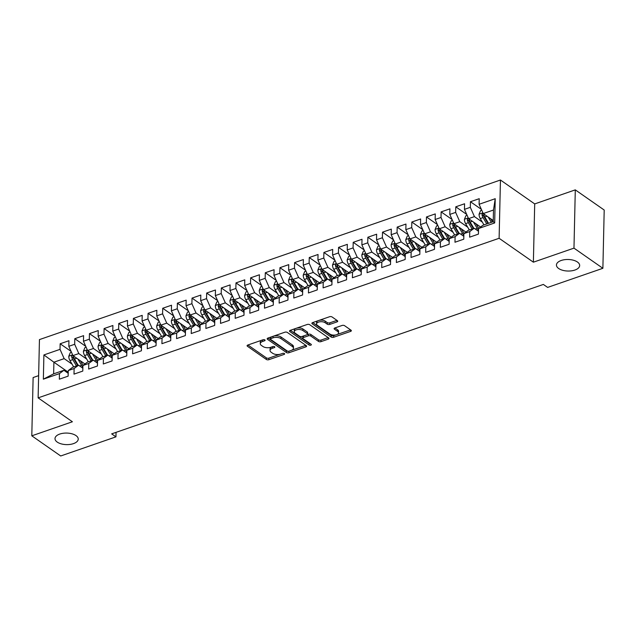 <?xml version="1.0" encoding="UTF-8"?>
<svg xmlns="http://www.w3.org/2000/svg" width="636" height="636" viewBox="0 0 636 636"><rect width="100%" height="100%" fill="white"/><g stroke="black" fill="none" stroke-linecap="round" stroke-linejoin="round"><path stroke-width="0.95" d="M264.846 339.91A1.248 0.62 -178.7 0 0 263.105 339.743L247.825 345.038A1.781 0.882 -178.7 0 0 247.094 345.73A1.781 0.882 -178.7 0 0 247.436 346.27L266.357 359.459A1.781 0.882 -178.7 0 0 268.845 359.698L284.125 354.411A1.248 0.62 -178.7 0 0 284.634 353.926A1.248 0.62 -178.7 0 0 284.395 353.544A1.248 0.62 -178.7 0 0 282.654 353.385L280.675 354.069A5.7 2.83 -178.7 0 1 272.709 353.314L271.135 352.217A5.7 2.83 -178.7 0 1 270.038 350.492A5.7 2.83 -178.7 0 1 272.375 348.274L274.355 347.59A1.248 0.62 -178.7 0 0 274.863 347.105A1.248 0.62 -178.7 0 0 274.625 346.731A1.248 0.62 -178.7 0 0 272.884 346.564L270.904 347.248A5.7 2.83 -178.7 0 1 262.938 346.493L261.364 345.396A5.7 2.83 -178.7 0 1 260.267 343.671A5.7 2.83 -178.7 0 1 262.604 341.46L264.576 340.777A1.248 0.62 -178.7 0 0 265.093 340.292A1.248 0.62 -178.7 0 0 264.846 339.91M558.678 268.511A11.615 5.772 -178.7 0 0 571.597 270.825A11.615 5.772 -178.7 0 0 579.666 265.53A11.615 5.772 -178.7 0 0 577.432 262.016A11.615 5.772 -178.7 0 0 564.514 259.703A11.615 5.772 -178.7 0 0 556.444 264.997A11.615 5.772 -178.7 0 0 558.678 268.511M57.24 442.092A11.615 5.772 -178.7 0 0 70.167 444.405A11.615 5.772 -178.7 0 0 78.236 439.11A11.615 5.772 -178.7 0 0 76.002 435.596A11.615 5.772 -178.7 0 0 63.083 433.283A11.615 5.772 -178.7 0 0 55.006 438.586A11.615 5.772 -178.7 0 0 57.24 442.092M337 321.895A1.781 0.882 -178.7 0 0 337.732 321.204A1.781 0.882 -178.7 0 0 337.39 320.671L332.079 316.966A1.781 0.882 -178.7 0 0 329.591 316.728L312.618 322.603A1.781 0.882 -178.7 0 0 311.894 323.303A1.781 0.882 -178.7 0 0 312.236 323.835L331.149 337.032A1.781 0.882 -178.7 0 0 333.638 337.271L350.611 331.396A1.781 0.882 -178.7 0 0 351.342 330.696A1.781 0.882 -178.7 0 0 351 330.163L344.585 325.688A1.781 0.882 -178.7 0 0 342.096 325.457L334.838 327.969A1.781 0.882 -178.7 0 0 334.107 328.661A1.781 0.882 -178.7 0 0 334.449 329.202L337.629 331.42A4.762 2.369 -178.7 0 1 338.543 332.859A4.762 2.369 -178.7 0 1 335.236 335.029A4.762 2.369 -178.7 0 1 329.933 334.083L317.475 325.394A4.762 2.369 -178.7 0 1 316.561 323.955A4.762 2.369 -178.7 0 1 319.876 321.784A4.762 2.369 -178.7 0 1 325.171 322.73L327.246 324.177A1.781 0.882 -178.7 0 0 329.742 324.416L337 321.895L337.032 320.425M573.974 248.135L575.294 189.87L534.701 203.918L533.381 262.183L573.974 248.135L602.88 268.297L547.636 287.416L543.351 284.435L111.666 433.871L115.951 436.853L116.054 432.353M533.381 262.183L499.117 238.285L38.128 397.866L39.448 339.6L500.445 180.02L499.117 238.285M38.637 375.645L33.12 377.553L31.8 435.819L72.393 421.763L38.128 397.866M31.8 435.819L60.706 455.98L115.951 436.853M287.353 332.453A1.781 0.882 -178.7 0 0 284.864 332.215L267.891 338.09A1.781 0.882 -178.7 0 0 267.16 338.781A1.781 0.882 -178.7 0 0 267.502 339.322L286.415 352.519A1.781 0.882 -178.7 0 0 288.911 352.749L305.876 346.874A1.781 0.882 -178.7 0 0 306.608 346.183A1.781 0.882 -178.7 0 0 306.266 345.642L287.353 332.453M290.255 330.346L307.228 324.471A1.781 0.882 -178.7 0 1 309.716 324.71L328.629 337.907A1.781 0.882 -178.7 0 1 328.979 338.439A1.781 0.882 -178.7 0 1 328.248 339.131L320.981 341.651A1.781 0.882 -178.7 0 1 318.493 341.413L310.821 336.062A1.781 0.882 -178.7 0 0 308.333 335.824L303.515 337.493A1.781 0.882 -178.7 0 0 302.784 338.185A1.781 0.882 -178.7 0 0 303.126 338.726L311.115 344.299A1.248 0.62 -178.7 0 1 311.354 344.672A1.248 0.62 -178.7 0 1 310.487 345.245A1.248 0.62 -178.7 0 1 309.096 344.998L289.865 331.579A1.781 0.882 -178.7 0 1 289.523 331.038A1.781 0.882 -178.7 0 1 290.255 330.346M68.227 372.179L53.901 362.194L53.639 373.849L43.351 379.183L59.466 373.602L59.339 379.199L68.132 376.154L68.259 370.565L74.126 368.53L73.999 374.127L82.783 371.082L82.911 365.493L88.778 363.458L88.65 369.055L97.443 366.01L97.57 360.421L103.43 358.386L103.302 363.975L112.095 360.938L112.222 355.341L118.081 353.314L117.954 358.903L126.747 355.866L126.874 350.269L132.733 348.242L132.606 353.831L141.399 350.794L141.526 345.197L147.385 343.17L147.258 348.759L156.051 345.722L156.178 340.125L162.045 338.098L161.918 343.686L170.71 340.642L170.838 335.053L176.697 333.026L176.57 338.614L185.362 335.57L185.489 329.981L191.349 327.953L191.221 333.542L200.014 330.497L200.141 324.909L206 322.881L205.873 328.47L214.666 325.425L214.793 319.836L220.652 317.809L220.525 323.398L229.318 320.353L229.445 314.764L235.304 312.737L235.185 318.326L243.97 315.281L244.097 309.692L249.964 307.665L249.837 313.254L258.629 310.209L258.757 304.62L264.616 302.593L264.489 308.182L273.281 305.137L273.408 299.548L279.268 297.521L279.14 303.11L287.933 300.065L288.06 294.476L293.919 292.449L293.792 298.038L302.585 294.993L302.712 289.404L308.571 287.377L308.444 292.965L317.237 289.921L317.364 284.332L323.231 282.305L323.104 287.893L331.897 284.849L332.016 279.26L337.883 277.224L337.756 282.821L346.548 279.776L346.676 274.188L352.535 272.152L352.408 277.749L361.2 274.704L361.328 269.115L367.187 267.08L367.059 272.677L375.852 269.632L375.979 264.043L381.839 262.008L381.711 267.597L390.504 264.56L390.631 258.963L396.49 256.936L396.363 262.525L405.156 259.488L405.283 253.891L411.15 251.864L411.023 257.453L419.816 254.416L419.943 248.819L425.802 246.792L425.675 252.381L434.468 249.344L434.595 243.747L440.454 241.72L440.327 247.309L449.119 244.264L449.247 238.675L455.106 236.648L454.978 242.237L463.771 239.192L463.898 233.603L469.758 231.576L469.63 237.164L478.423 234.12L478.55 228.531L482.978 225.224L493.234 221.67L493.496 210.015L483.241 213.569L493.258 220.557M43.351 379.183L43.9 354.936L60.023 349.355L64.157 358.64L72.067 364.158M71.073 351.39L60.15 343.766L60.023 349.355M60.15 343.766L68.934 340.721L68.815 346.31L74.674 344.283L78.808 353.568L86.719 359.086M85.725 346.318L74.802 338.694L74.674 344.283M74.802 338.694L83.594 335.649L83.467 341.238L89.326 339.211L93.468 348.496L101.37 354.014M100.377 341.246L89.453 333.622L89.326 339.211M89.453 333.622L98.246 330.577L98.119 336.166L103.978 334.139L108.12 343.424L116.022 348.941M115.037 336.174L104.105 328.55L103.978 334.139M104.105 328.55L112.898 325.505L112.771 331.094L118.63 329.066L122.772 338.352L130.682 343.869M129.688 331.102L118.757 323.478L118.63 329.066M118.757 323.478L127.55 320.433L127.423 326.022L133.282 323.994L137.424 333.28L145.334 338.797M144.34 326.022L133.409 318.405L133.282 323.994M133.409 318.405L142.202 315.361L142.074 320.949L147.942 318.922L152.076 328.208L159.986 333.725M158.992 320.949L148.069 313.333L147.942 318.922M148.069 313.333L156.861 310.288L156.734 315.877L162.593 313.85L166.735 323.136L174.638 328.653M173.644 315.877L162.721 308.261L162.593 313.85M162.721 308.261L171.513 305.216L171.386 310.805L177.245 308.778L181.387 318.064L189.29 323.573M188.304 310.805L177.372 303.189L177.245 308.778M177.372 303.189L186.165 300.144L186.038 305.733L191.897 303.706L196.039 312.992L203.941 318.501M202.956 305.733L192.024 298.109L191.897 303.706M192.024 298.109L200.817 295.072L200.69 300.661L206.549 298.634L210.691 307.919L218.601 313.429M217.607 300.661L206.676 293.037L206.549 298.634M206.676 293.037L215.469 290L215.342 295.589L221.209 293.562L225.343 302.847L233.253 308.357M232.259 295.589L221.328 287.965L221.209 293.562M221.328 287.965L230.121 284.928L229.994 290.517L235.861 288.482L239.995 297.775L247.905 303.285M246.911 290.517L235.988 282.893L235.861 288.482M235.988 282.893L244.78 279.848L244.653 285.445L250.512 283.41L254.654 292.695L262.557 298.212M261.563 285.445L250.64 277.821L250.512 283.41M250.64 277.821L259.432 274.776L259.305 280.373L265.164 278.337L269.306 287.623L277.209 293.14M276.223 280.373L265.291 272.749L265.164 278.337M265.291 272.749L274.084 269.704L273.957 275.301L279.816 273.265L283.958 282.551L291.868 288.068M290.875 275.301L279.943 267.677L279.816 273.265M279.943 267.677L288.736 264.632L288.609 270.221L294.468 268.193L298.61 277.479L306.52 282.996M305.526 270.228L294.595 262.604L294.468 268.193M294.595 262.604L303.388 259.56L303.261 265.148L309.128 263.121L313.262 272.407L321.172 277.924M320.178 265.156L309.255 257.532L309.128 263.121M309.255 257.532L318.04 254.487L317.921 260.076L323.78 258.049L327.914 267.335L335.824 272.852M334.83 260.084L323.907 252.46L323.78 258.049M323.907 252.46L332.7 249.415L332.572 255.004L338.432 252.977L342.573 262.263L350.476 267.78M349.482 255.012L338.559 247.388L338.432 252.977M338.559 247.388L347.351 244.343L347.224 249.932L353.083 247.905L357.225 257.19L365.128 262.708M364.142 249.94L353.211 242.316L353.083 247.905M353.211 242.316L362.003 239.271L361.876 244.86L367.735 242.833L371.877 252.118L379.787 257.636M378.794 244.868L367.862 237.244L367.735 242.833M367.862 237.244L376.655 234.199L376.528 239.788L382.387 237.761L386.529 247.046L394.439 252.564M393.445 239.796L382.514 232.172L382.387 237.761M382.514 232.172L391.307 229.127L391.18 234.716L397.047 232.689L401.181 241.974L409.091 247.491M408.097 234.724L397.174 227.1L397.047 232.689M397.174 227.1L405.967 224.055L405.84 229.644L411.699 227.616L415.841 236.902L423.743 242.419M422.749 229.644L411.826 222.028L411.699 227.616M411.826 222.028L420.619 218.983L420.491 224.572L426.351 222.544L430.493 231.83L438.395 237.347M437.409 224.572L426.478 216.956L426.351 222.544M426.478 216.956L435.27 213.911L435.143 219.5L441.002 217.472L445.144 226.758L453.047 232.275M452.061 219.5L441.13 211.883L441.002 217.472M441.13 211.883L449.922 208.839L449.795 214.427L455.654 212.4L459.796 221.686L467.706 227.195M466.713 214.427L455.781 206.811L455.654 212.4M455.781 206.811L464.574 203.766L464.447 209.355L470.314 207.328L474.448 216.614L482.358 222.123M481.365 209.355L470.433 201.731L470.314 207.328M470.433 201.731L479.226 198.694L479.099 204.283L495.221 198.702L494.673 222.95L478.55 228.531M478.487 231.266L474.186 228.26L468.327 230.296L463.898 233.603M469.758 231.576L474.186 228.26M479.099 204.283L483.241 213.569M495.221 198.702L493.496 210.015M463.835 236.338L459.534 233.34L453.675 235.368L449.247 238.675M455.106 236.648L459.534 233.34M474.448 216.614L468.589 218.641L480.585 227.012M464.447 209.355L468.589 218.641M449.183 241.41L444.882 238.413L439.015 240.44L434.595 243.747M440.454 241.72L444.882 238.413M459.796 221.686L453.937 223.713L465.934 232.084M449.795 214.427L453.937 223.713M434.531 246.482L430.222 243.485L424.363 245.512L419.943 248.819M425.802 246.792L430.222 243.485M445.144 226.758L439.285 228.785L451.282 237.156M435.143 219.5L439.285 228.785M419.879 251.554L415.57 248.557L409.711 250.584L405.283 253.891M411.15 251.864L415.57 248.557M430.493 231.83L424.625 233.857L436.63 242.229M420.491 224.572L424.625 233.857M405.227 256.626L400.919 253.629L395.059 255.656L390.631 258.963M396.49 256.936L400.919 253.629M415.841 236.902L409.974 238.929L421.97 247.301M405.84 229.644L409.974 238.929M390.568 261.698L386.267 258.701L380.408 260.728L375.979 264.043M381.839 262.008L386.267 258.701M401.181 241.974L395.322 244.001L407.318 252.373M391.18 234.716L395.322 244.001M375.916 266.77L371.615 263.773L365.748 265.8L361.328 269.115M367.187 267.08L371.615 263.773M386.529 247.046L380.67 249.074L392.666 257.445M376.528 239.788L380.67 249.074M361.264 271.85L356.963 268.845L351.096 270.872L346.676 274.188M352.535 272.152L356.963 268.845M371.877 252.118L366.018 254.146L378.015 262.517M361.876 244.86L366.018 254.146M346.612 276.922L342.303 273.917L336.444 275.945L332.016 279.26M337.883 277.224L342.303 273.917M357.225 257.19L351.366 259.218L363.363 267.589M347.224 249.932L351.366 259.218M331.96 281.994L327.651 278.989L321.792 281.017L317.364 284.332M323.231 282.305L327.651 278.989M342.573 262.263L336.706 264.29L348.711 272.661M332.572 255.004L336.706 264.29M317.3 287.067L312.999 284.061L307.14 286.089L302.712 289.404M308.571 287.377L312.999 284.061M327.914 267.335L322.055 269.362L334.051 277.733M317.921 260.076L322.055 269.362M302.649 292.139L298.348 289.134L292.488 291.161L288.06 294.476M293.919 292.449L298.348 289.134M313.262 272.407L307.403 274.434L319.399 282.805M303.261 265.148L307.403 274.434M287.997 297.211L283.696 294.206L277.829 296.233L273.408 299.548M279.268 297.521L283.696 294.206M298.61 277.479L292.751 279.514L304.747 287.877M288.609 270.221L292.751 279.514M273.345 302.283L269.044 299.278L263.177 301.305L258.757 304.62M264.616 302.593L269.044 299.278M283.958 282.551L278.099 284.586L290.096 292.95M273.957 275.301L278.099 284.586M258.693 307.355L254.384 304.35L248.525 306.377L244.097 309.692M249.964 307.665L254.384 304.35M269.306 287.623L263.447 289.658L275.444 298.022M259.305 280.373L263.447 289.658M244.041 312.427L239.732 309.422L233.873 311.457L229.445 314.764M235.304 312.737L239.732 309.422M254.654 292.695L248.787 294.73L260.792 303.094M244.653 285.445L248.787 294.73M229.381 317.499L225.08 314.494L219.221 316.529L214.793 319.836M220.652 317.809L225.08 314.494M239.995 297.775L234.135 299.802L246.132 308.166M229.994 290.517L234.135 299.802M214.73 322.571L210.429 319.566L204.569 321.601L200.141 324.909M206 322.881L210.429 319.566M225.343 302.847L219.484 304.875L231.48 313.246M215.342 295.589L219.484 304.875M200.078 327.643L195.777 324.638L189.91 326.673L185.489 329.981M191.349 327.953L195.777 324.638M210.691 307.919L204.832 309.947L216.828 318.318M200.69 300.661L204.832 309.947M185.426 332.715L181.117 329.718L175.258 331.746L170.838 335.053M176.697 333.026L181.117 329.718M196.039 312.992L190.18 315.019L202.176 323.39M186.038 305.733L190.18 315.019M170.774 337.788L166.465 334.79L160.606 336.818L156.178 340.125M162.045 338.098L166.465 334.79M181.387 318.064L175.52 320.091L187.525 328.462M171.386 310.805L175.52 320.091M156.122 342.86L151.813 339.863L145.954 341.89L141.526 345.197M147.385 343.17L151.813 339.863M166.735 323.136L160.868 325.163L172.865 333.534M156.734 315.877L160.868 325.163M141.462 347.932L137.161 344.935L131.302 346.962L126.874 350.269M132.733 348.242L137.161 344.935M152.076 328.208L146.216 330.235L158.213 338.606M142.074 320.949L146.216 330.235M126.81 353.004L122.51 350.007L116.642 352.034L112.222 355.341M118.081 353.314L122.51 350.007M137.424 333.28L131.565 335.307L143.561 343.679M127.423 326.022L131.565 335.307M112.159 358.076L107.858 355.079L101.991 357.106L97.57 360.421M103.43 358.386L107.858 355.079M122.772 338.352L116.913 340.379L128.909 348.751M112.771 331.094L116.913 340.379M97.507 363.148L93.198 360.151L87.339 362.178L82.911 365.493M88.778 363.458L93.198 360.151M108.12 343.424L102.261 345.451L114.257 353.823M98.119 336.166L102.261 345.451M82.855 368.228L78.546 365.223L72.687 367.25L68.259 370.565M74.126 368.53L78.546 365.223M93.468 348.496L87.601 350.523L99.606 358.895M83.467 341.238L87.601 350.523M68.195 373.3L63.894 370.295L53.639 373.849M59.466 373.602L63.894 370.295M78.808 353.568L72.949 355.596L84.946 363.967M68.815 346.31L72.949 355.596M602.88 268.297L604.2 210.031L575.294 189.87M534.701 203.918L500.445 180.02M64.157 358.64L53.901 362.194L43.9 354.936M493.234 221.67L494.673 222.95M262.096 340.101A5.7 2.83 -178.7 0 0 260.299 342.096L260.267 343.671M271.866 346.914A5.7 2.83 -178.7 0 0 270.069 348.918L270.038 350.492M247.921 345.006L266.389 357.885A1.781 0.882 -178.7 0 0 268.877 358.124L280.086 354.244M291.646 350.245L305.821 345.332M267.987 338.058L286.454 350.945A1.781 0.882 -178.7 0 0 288.593 351.271M270.944 338.567A1.248 0.62 -178.7 0 0 270.435 339.052A1.248 0.62 -178.7 0 0 270.674 339.433L287.273 351.016A1.248 0.62 -178.7 0 0 289.022 351.175L291.105 350.46A5.7 2.83 -178.7 0 0 293.442 348.242A5.7 2.83 -178.7 0 0 292.345 346.517L280.993 338.598A5.7 2.83 -178.7 0 0 273.027 337.851L270.944 338.567L270.976 337.024M270.737 337.104A1.248 0.62 -178.7 0 0 270.467 337.478L270.435 339.052M293.442 348.242L293.474 346.668A5.7 2.83 -178.7 0 0 292.377 344.943L292.345 346.517M273.655 336.094A5.7 2.83 -178.7 0 1 281.033 337.024L292.377 344.943M328.184 337.589L321.021 340.077L320.981 341.651M307.148 334.671L308.365 334.25A1.781 0.882 -178.7 0 1 310.853 334.488L318.525 339.839A1.781 0.882 -178.7 0 0 321.021 340.077M303.261 336.046A1.781 0.882 -178.7 0 0 302.815 336.611L302.784 338.185M290.35 330.315L309.136 343.416A1.248 0.62 -178.7 0 0 310.241 343.694M302.863 330.513A4.762 2.369 -178.7 0 0 297.561 329.559A4.762 2.369 -178.7 0 0 294.245 331.738A4.762 2.369 -178.7 0 0 295.168 333.177L299.556 336.237A1.781 0.882 -178.7 0 0 302.044 336.468L306.862 334.798A1.781 0.882 -178.7 0 0 307.593 334.107A1.781 0.882 -178.7 0 0 307.252 333.574L302.863 330.513L302.895 328.939A4.762 2.369 -178.7 0 0 297.592 327.985A4.762 2.369 -178.7 0 0 294.285 330.156L294.245 331.738M307.593 334.107L307.625 332.533A1.781 0.882 -178.7 0 0 307.283 331.992L307.252 333.574M302.895 328.939L307.283 331.992M319.097 320.369A4.762 2.369 -178.7 0 1 325.211 321.156L327.286 322.603A1.781 0.882 -178.7 0 0 329.774 322.842L336.945 320.361M318.056 320.727A4.762 2.369 -178.7 0 0 316.601 322.38L316.561 323.955M338.543 332.859L338.583 331.284A4.762 2.369 -178.7 0 0 337.66 329.846L337.629 331.42M334.934 327.938L337.66 329.846M312.713 322.571L331.189 335.458A1.781 0.882 -178.7 0 0 333.677 335.697L336.046 334.87M337.08 334.512L350.555 329.853M71.455 352.241L70.302 352.638L68.767 356.295A4.81 2.504 70.9 0 0 69.968 360.596L73.681 366.908M77.862 359.03L81.575 365.334A13.889 7.219 70.9 0 0 82.871 367.29M80.406 360.795L82.378 364.158A11.527 5.994 70.9 0 0 83.133 365.326M72.782 355.23L71.828 355.763L71.653 356.605A4.81 2.504 70.9 0 0 72.758 359.634L76.471 365.939M77.711 365.509L73.561 358.458A2.449 1.272 -109.1 0 1 73.196 357.678L71.653 356.605M78.228 365.334L74.515 359.022A4.81 2.504 -109.1 0 1 73.418 355.993M86.106 347.169L84.954 347.566L83.419 351.223A4.81 2.504 70.9 0 0 84.628 355.524L88.332 361.836M92.522 353.958L96.227 360.262A13.889 7.219 70.9 0 0 97.531 362.218M95.058 355.723L97.03 359.078A11.527 5.994 70.9 0 0 97.785 360.254M87.442 350.158L86.488 350.69L86.313 351.533A4.81 2.504 70.9 0 0 87.41 354.562L91.123 360.866M92.363 360.437L88.213 353.377A2.449 1.272 -109.1 0 1 87.848 352.606L86.313 351.533M92.88 360.262L89.167 353.95A4.81 2.504 -109.1 0 1 88.07 350.921M100.758 342.096L99.614 342.494L98.071 346.151A4.81 2.504 70.9 0 0 99.28 350.452L102.992 356.764M107.174 348.878L110.887 355.19A13.889 7.219 70.9 0 0 112.182 357.146M109.71 350.651L111.682 354.006A11.527 5.994 70.9 0 0 112.437 355.182M102.094 345.078L100.965 346.461A4.81 2.504 70.9 0 0 102.062 349.49L105.775 355.794M107.015 355.365L102.865 348.305A2.449 1.272 -109.1 0 1 102.507 347.534L100.965 346.461M107.532 355.19L103.819 348.878A4.81 2.504 -109.1 0 1 102.722 345.849M115.41 337.024L114.265 337.422L112.731 341.079A4.81 2.504 70.9 0 0 113.931 345.38L117.644 351.692M121.826 343.806L125.538 350.118A13.889 7.219 70.9 0 0 126.834 352.074M124.362 345.579L126.341 348.933A11.527 5.994 70.9 0 0 127.089 350.11M116.746 340.006L115.617 341.381A4.81 2.504 70.9 0 0 116.714 344.418L120.427 350.722M121.667 350.293L117.517 343.233A2.449 1.272 -109.1 0 1 117.159 342.462L115.617 341.381M122.184 350.118L118.471 343.806A4.81 2.504 -109.1 0 1 117.374 340.777M130.07 331.944L128.917 332.35L127.383 336.007A4.81 2.504 70.9 0 0 128.583 340.308L132.296 346.612M136.478 338.734L140.19 345.046A13.889 7.219 70.9 0 0 141.486 347.002M139.014 340.506L140.993 343.861A11.527 5.994 70.9 0 0 141.741 345.038M131.398 334.934L130.269 336.309A4.81 2.504 70.9 0 0 131.366 339.346L135.078 345.65M136.327 345.221L132.169 338.161A2.449 1.272 -109.1 0 1 131.811 337.39L130.269 336.309M136.835 345.046L133.123 338.734A4.81 2.504 -109.1 0 1 132.026 335.705M144.722 326.872L143.569 327.27L142.035 330.927A4.81 2.504 70.9 0 0 143.235 335.236L146.948 341.54M151.13 333.661L154.842 339.974A13.889 7.219 70.9 0 0 156.138 341.922M153.674 335.434L155.645 338.789A11.527 5.994 70.9 0 0 156.4 339.966M146.049 329.861L144.921 331.237A4.81 2.504 70.9 0 0 146.018 334.274L149.73 340.578M150.978 340.149L146.821 333.089A2.449 1.272 -109.1 0 1 146.463 332.318L144.921 331.237M151.495 339.974L147.783 333.661A4.81 2.504 -109.1 0 1 146.685 330.633M159.374 321.8L158.221 322.198L156.687 325.855A4.81 2.504 70.9 0 0 157.887 330.163L161.6 336.468M165.789 328.589L169.494 334.902A13.889 7.219 70.9 0 0 170.79 336.849M168.325 330.362L170.297 333.717A11.527 5.994 70.9 0 0 171.052 334.894M160.701 324.789L159.747 325.33L159.58 326.165A4.81 2.504 70.9 0 0 160.677 329.202L164.39 335.506M165.63 335.077L161.48 328.017A2.449 1.272 -109.1 0 1 161.115 327.238L159.58 326.165M166.147 334.902L162.434 328.589A4.81 2.504 -109.1 0 1 161.337 325.56M174.026 316.728L172.881 317.125L171.338 320.783A4.81 2.504 70.9 0 0 172.547 325.091L176.259 331.396M180.441 323.517L184.146 329.822A13.889 7.219 70.9 0 0 185.45 331.777M182.977 325.29L184.949 328.645A11.527 5.994 70.9 0 0 185.704 329.822M175.361 319.717L174.232 321.093A4.81 2.504 70.9 0 0 175.329 324.122L179.042 330.434M180.282 330.005L176.132 322.945A2.449 1.272 -109.1 0 1 175.775 322.166L174.232 321.093M180.799 329.83L177.086 323.517A4.81 2.504 -109.1 0 1 175.989 320.488M188.677 311.656L187.533 312.053L185.99 315.71A4.81 2.504 70.9 0 0 187.199 320.019L190.911 326.324M195.093 318.445L198.806 324.75A13.889 7.219 70.9 0 0 200.101 326.705M197.629 320.218L199.609 323.573A11.527 5.994 70.9 0 0 200.356 324.75M190.013 314.645L188.884 316.02A4.81 2.504 70.9 0 0 189.981 319.049L193.694 325.362M194.934 324.932L190.784 317.873A2.449 1.272 -109.1 0 1 190.426 317.094L188.884 316.02M195.451 324.75L191.738 318.445A4.81 2.504 -109.1 0 1 190.641 315.416M203.329 306.584L202.184 306.981L200.65 310.638A4.81 2.504 70.9 0 0 201.851 314.947L205.563 321.252M209.745 313.373L213.458 319.677A13.889 7.219 70.9 0 0 214.753 321.633M212.281 315.146L214.26 318.501A11.527 5.994 70.9 0 0 215.008 319.677M204.665 309.573L203.536 310.948A4.81 2.504 70.9 0 0 204.633 313.977L208.346 320.29M209.586 319.86L205.436 312.801A2.449 1.272 -109.1 0 1 205.078 312.022L203.536 310.948M210.103 319.677L206.39 313.373A4.81 2.504 -109.1 0 1 205.293 310.344M217.989 301.512L216.836 301.909L215.302 305.566A4.81 2.504 70.9 0 0 216.502 309.875L220.215 316.179M224.397 308.301L228.109 314.605A13.889 7.219 70.9 0 0 229.405 316.561M226.933 310.074L228.912 313.429A11.527 5.994 70.9 0 0 229.66 314.605M219.317 304.501L218.188 305.876A4.81 2.504 70.9 0 0 219.285 308.905L222.998 315.218M224.246 314.788L220.088 307.729A2.449 1.272 -109.1 0 1 219.73 306.95L218.188 305.876M224.754 314.605L221.05 308.301A4.81 2.504 -109.1 0 1 219.945 305.272M232.641 296.44L231.488 296.837L229.954 300.494A4.81 2.504 70.9 0 0 231.154 304.795L234.867 311.107M239.049 303.229L242.761 309.533A13.889 7.219 70.9 0 0 244.057 311.489M241.593 305.002L243.564 308.357A11.527 5.994 70.9 0 0 244.319 309.533M233.969 299.429L232.84 300.804A4.81 2.504 70.9 0 0 233.945 303.833L237.649 310.145M238.898 309.716L234.74 302.656A2.449 1.272 -109.1 0 1 234.382 301.877L232.84 300.804M239.414 309.533L235.702 303.229A4.81 2.504 -109.1 0 1 234.605 300.192M247.293 291.368L246.14 291.765L244.606 295.422A4.81 2.504 70.9 0 0 245.806 299.723L249.519 306.035M253.708 298.157L257.413 304.461A13.889 7.219 70.9 0 0 258.709 306.417M256.244 299.93L258.216 303.285A11.527 5.994 70.9 0 0 258.971 304.461M248.62 294.357L247.666 294.897L247.499 295.732A4.81 2.504 70.9 0 0 248.596 298.761L252.309 305.073M253.549 304.644L249.399 297.584A2.449 1.272 -109.1 0 1 249.034 296.805L247.499 295.732M254.066 304.461L250.353 298.157A4.81 2.504 -109.1 0 1 249.256 295.12M261.945 286.295L260.8 286.693L259.257 290.35A4.81 2.504 70.9 0 0 260.466 294.651L264.179 300.963M268.36 293.085L272.065 299.389A13.889 7.219 70.9 0 0 273.369 301.345M270.896 294.858L272.868 298.212A11.527 5.994 70.9 0 0 273.623 299.389M263.28 289.285L262.151 290.66A4.81 2.504 70.9 0 0 263.248 293.689L266.961 300.001M268.201 299.572L264.051 292.512A2.449 1.272 -109.1 0 1 263.694 291.733L262.151 290.66M268.718 299.389L265.005 293.085A4.81 2.504 -109.1 0 1 263.908 290.048M276.596 281.223L275.452 281.621L273.917 285.278A4.81 2.504 70.9 0 0 275.118 289.579L278.83 295.891M283.012 288.013L286.725 294.317A13.889 7.219 70.9 0 0 288.021 296.273M285.548 289.778L287.528 293.14A11.527 5.994 70.9 0 0 288.275 294.309M277.932 284.213L276.803 285.588A4.81 2.504 70.9 0 0 277.9 288.617L281.613 294.929M282.853 294.5L278.703 287.44A2.449 1.272 -109.1 0 1 278.345 286.661L276.803 285.588M283.37 294.317L279.657 288.013A4.81 2.504 -109.1 0 1 278.56 284.976M291.248 276.151L290.103 276.549L288.569 280.206A4.81 2.504 70.9 0 0 289.77 284.507L293.482 290.819M297.664 282.94L301.377 289.245A13.889 7.219 70.9 0 0 302.672 291.201M300.2 284.705L302.18 288.068A11.527 5.994 70.9 0 0 302.927 289.237M292.584 279.14L291.63 279.673L291.455 280.516A4.81 2.504 70.9 0 0 292.552 283.545L296.265 289.857M297.513 289.428L293.355 282.368A2.449 1.272 -109.1 0 1 292.997 281.589L291.455 280.516M298.022 289.245L294.309 282.933A4.81 2.504 -109.1 0 1 293.212 279.904M305.908 271.079L304.755 271.477L303.221 275.134A4.81 2.504 70.9 0 0 304.421 279.435L308.134 285.747M312.316 277.868L316.028 284.173A13.889 7.219 70.9 0 0 317.324 286.128M314.852 279.633L316.831 282.996A11.527 5.994 70.9 0 0 317.587 284.165M307.236 274.068L306.282 274.601L306.107 275.444A4.81 2.504 70.9 0 0 307.204 278.473L310.917 284.785M312.165 284.356L308.007 277.296A2.449 1.272 -109.1 0 1 307.649 276.517L306.107 275.444M312.681 284.173L308.969 277.86A4.81 2.504 -109.1 0 1 307.864 274.832M320.56 266.007L319.407 266.405L317.873 270.062A4.81 2.504 70.9 0 0 319.073 274.362L322.786 280.675M326.968 272.796L330.68 279.101A13.889 7.219 70.9 0 0 331.976 281.056M329.512 274.561L331.483 277.924A11.527 5.994 70.9 0 0 332.238 279.093M321.888 268.996L320.934 269.529L320.759 270.372A4.81 2.504 70.9 0 0 321.864 273.401L325.576 279.713M326.817 279.276L322.667 272.224A2.449 1.272 -109.1 0 1 322.301 271.445L320.759 270.372M327.333 279.101L323.621 272.788A4.81 2.504 -109.1 0 1 322.524 269.759M335.212 260.935L334.059 261.332L332.525 264.989A4.81 2.504 70.9 0 0 333.733 269.29L337.438 275.603M341.627 267.724L345.332 274.029A13.889 7.219 70.9 0 0 346.636 275.984M344.163 269.489L346.135 272.852A11.527 5.994 70.9 0 0 346.89 274.021M336.547 263.924L335.593 264.457L335.418 265.299A4.81 2.504 70.9 0 0 336.516 268.328L340.228 274.641M341.468 274.203L337.319 267.152A2.449 1.272 -109.1 0 1 336.953 266.373L335.418 265.299M341.985 274.029L338.273 267.716A4.81 2.504 -109.1 0 1 337.175 264.687M349.864 255.863L348.719 256.26L347.177 259.917A4.81 2.504 70.9 0 0 348.385 264.218L352.098 270.531M356.279 262.652L359.992 268.956A13.889 7.219 70.9 0 0 361.288 270.912M358.815 264.417L360.787 267.772A11.527 5.994 70.9 0 0 361.542 268.949M351.199 258.852L350.245 259.385L350.07 260.227A4.81 2.504 70.9 0 0 351.167 263.256L354.88 269.561M356.12 269.131L351.97 262.08A2.449 1.272 -109.1 0 1 351.613 261.301L350.07 260.227M356.637 268.956L352.924 262.644A4.81 2.504 -109.1 0 1 351.827 259.615M364.515 250.791L363.371 251.188L361.836 254.845A4.81 2.504 70.9 0 0 363.037 259.146L366.749 265.458M370.931 257.58L374.644 263.884A13.889 7.219 70.9 0 0 375.94 265.84M373.467 259.345L375.447 262.7A11.527 5.994 70.9 0 0 376.194 263.876M365.851 253.78L364.897 254.313L364.722 255.155A4.81 2.504 70.9 0 0 365.819 258.184L369.532 264.489M370.772 264.059L366.622 257A2.449 1.272 -109.1 0 1 366.264 256.228L364.722 255.155M371.289 263.884L367.576 257.572A4.81 2.504 -109.1 0 1 366.479 254.543M379.175 245.719L378.023 246.116L376.488 249.773A4.81 2.504 70.9 0 0 377.689 254.074L381.401 260.386M385.583 252.5L389.296 258.812A13.889 7.219 70.9 0 0 390.591 260.768M388.119 254.273L390.099 257.628A11.527 5.994 70.9 0 0 390.846 258.804M380.503 248.7L379.374 250.083A4.81 2.504 70.9 0 0 380.471 253.112L384.184 259.416M385.432 258.987L381.274 251.928A2.449 1.272 -109.1 0 1 380.916 251.156L379.374 250.083M385.941 258.812L382.228 252.5A4.81 2.504 -109.1 0 1 381.131 249.471M393.827 240.647L392.674 241.044L391.14 244.701A4.81 2.504 70.9 0 0 392.34 249.002L396.053 255.314M400.235 247.428L403.947 253.74A13.889 7.219 70.9 0 0 405.243 255.696M402.779 249.201L404.75 252.556A11.527 5.994 70.9 0 0 405.506 253.732M395.155 243.628L394.026 245.003A4.81 2.504 70.9 0 0 395.123 248.04L398.836 254.344M400.084 253.915L395.926 246.855A2.449 1.272 -109.1 0 1 395.568 246.084L394.026 245.003M400.601 253.74L396.888 247.428A4.81 2.504 -109.1 0 1 395.791 244.399M408.479 235.566L407.326 235.972L405.792 239.629A4.81 2.504 70.9 0 0 406.992 243.93L410.705 250.234M414.895 242.356L418.599 248.668A13.889 7.219 70.9 0 0 419.895 250.616M417.431 244.129L419.402 247.484A11.527 5.994 70.9 0 0 420.158 248.66M409.807 238.556L408.853 239.096L408.686 239.931A4.81 2.504 70.9 0 0 409.783 242.968L413.495 249.272M414.736 248.843L410.586 241.783A2.449 1.272 -109.1 0 1 410.22 241.012L408.686 239.931M415.252 248.668L411.54 242.356A4.81 2.504 -109.1 0 1 410.443 239.327M423.131 230.494L421.986 230.892L420.444 234.549A4.81 2.504 70.9 0 0 421.652 238.858L425.365 245.162M429.546 237.284L433.251 243.596A13.889 7.219 70.9 0 0 434.555 245.544M432.083 239.056L434.054 242.411A11.527 5.994 70.9 0 0 434.809 243.588M424.466 233.484L423.338 234.859A4.81 2.504 70.9 0 0 424.435 237.896L428.147 244.2M429.387 243.771L425.238 236.711A2.449 1.272 -109.1 0 1 424.88 235.94L423.338 234.859M429.904 243.596L426.192 237.284A4.81 2.504 -109.1 0 1 425.094 234.255M437.783 225.422L436.638 225.82L435.096 229.477A4.81 2.504 70.9 0 0 436.304 233.786L440.017 240.09M444.198 232.212L447.911 238.516A13.889 7.219 70.9 0 0 449.207 240.472M446.734 233.984L448.714 237.339A11.527 5.994 70.9 0 0 449.461 238.516M439.118 228.411L437.989 229.787A4.81 2.504 70.9 0 0 439.086 232.816L442.799 239.128M444.039 238.699L439.889 231.639A2.449 1.272 -109.1 0 1 439.532 230.86L437.989 229.787M444.556 238.524L440.843 232.212A4.81 2.504 -109.1 0 1 439.746 229.183M452.435 220.35L451.29 220.748L449.755 224.405A4.81 2.504 70.9 0 0 450.956 228.714L454.668 235.018M458.85 227.139L462.563 233.444A13.889 7.219 70.9 0 0 463.859 235.4M461.386 228.912L463.366 232.267A11.527 5.994 70.9 0 0 464.113 233.444M453.77 223.339L452.641 224.715A4.81 2.504 70.9 0 0 453.738 227.744L457.451 234.056M458.691 233.627L454.541 226.567A2.449 1.272 -109.1 0 1 454.183 225.788L452.641 224.715M459.208 233.452L455.495 227.139A4.81 2.504 -109.1 0 1 454.398 224.111M467.094 215.278L465.942 215.676L464.407 219.333A4.81 2.504 70.9 0 0 465.608 223.641L469.32 229.946M473.502 222.067L477.215 228.372A13.889 7.219 70.9 0 0 478.51 230.327M476.038 223.84L478.018 227.195A11.527 5.994 70.9 0 0 478.765 228.372M468.422 218.267L467.293 219.643A4.81 2.504 70.9 0 0 468.39 222.672L472.103 228.984M473.351 228.555L469.193 221.495A2.449 1.272 -109.1 0 1 468.835 220.716L467.293 219.643M473.86 228.372L470.155 222.067A4.81 2.504 -109.1 0 1 469.05 219.038M481.746 210.206L480.593 210.603L479.059 214.26A4.81 2.504 70.9 0 0 480.26 218.569L483.972 224.874M488.154 216.995L491.302 222.338M490.698 218.768L492.542 221.908M483.074 213.195L481.945 214.57A4.81 2.504 70.9 0 0 483.05 217.599L486.755 223.912M488.003 223.482L483.845 216.423A2.449 1.272 -109.1 0 1 483.487 215.644L481.945 214.57M488.52 223.3L484.807 216.995A4.81 2.504 -109.1 0 1 483.71 213.966M262.636 339.91L262.604 341.46M274.37 346.596L274.355 347.59M272.407 346.731L272.375 348.274M284.149 353.417L284.125 354.411M268.877 358.124L268.845 359.698M266.389 357.885L266.357 359.459M247.46 345.205L247.436 346.27M264.6 339.783L264.576 340.777M305.916 345.396L305.876 346.874M288.943 351.199L288.911 352.749M286.454 350.945L286.415 352.519M267.525 338.265L267.502 339.322M281.033 337.024L280.993 338.598M273.067 336.301L273.027 337.851M328.279 337.66L328.248 339.131M318.525 339.839L318.493 341.413M310.853 334.488L310.821 336.062M308.365 334.25L308.333 335.824M303.547 335.951L303.515 337.493M309.136 343.416L309.096 344.998M289.889 330.521L289.865 331.579M329.774 322.842L329.742 324.416M327.286 322.603L327.246 324.177M325.211 321.156L325.171 322.73M334.472 328.136L334.449 329.202M350.643 329.917L350.611 331.396M333.677 335.697L333.638 337.271M331.189 335.458L331.149 337.032M312.26 322.778L312.236 323.835M72.631 354.88L68.807 356.2M81.575 365.334L79.659 365.994M72.758 359.634L69.968 360.596M76.749 358.251L74.515 359.022M87.283 349.808L83.459 351.128M96.227 360.262L94.311 360.922M87.41 354.562L84.628 355.524M91.401 353.179L89.167 353.95M101.935 344.736L98.111 346.056M110.887 355.19L108.963 355.85M102.062 349.49L99.28 350.452M106.061 348.107L103.819 348.878M116.587 339.664L112.763 340.983M125.538 350.118L123.615 350.778M116.714 344.418L113.931 345.38M120.713 343.035L118.471 343.806M131.247 334.584L127.423 335.911M140.19 345.046L138.274 345.706M131.366 339.346L128.583 340.308M135.365 337.962L133.123 338.734M145.898 329.512L142.074 330.839M154.842 339.974L152.926 340.634M146.018 334.274L143.235 335.236M150.017 332.89L147.783 333.661M160.55 324.44L156.726 325.767M169.494 334.902L167.578 335.562M160.677 329.202L157.887 330.163M164.668 327.81L162.434 328.589M175.202 319.367L171.378 320.695M184.146 329.822L182.23 330.489M175.329 324.122L172.547 325.091M179.328 322.738L177.086 323.517M189.854 314.295L186.03 315.623M198.806 324.75L196.882 325.417M189.981 319.049L187.199 320.019M193.98 317.666L191.738 318.445M204.506 309.223L200.682 310.551M213.458 319.677L211.542 320.345M204.633 313.977L201.851 314.947M208.632 312.594L206.39 313.373M219.166 304.151L215.342 305.479M228.109 314.605L226.193 315.273M219.285 308.905L216.502 309.875M223.284 307.522L221.05 308.301M233.817 299.079L229.994 300.407M242.761 309.533L240.845 310.201M233.945 303.833L231.154 304.795M237.936 302.45L235.702 303.229M248.469 294.007L244.645 295.335M257.413 304.461L255.497 305.129M248.596 298.761L245.806 299.723M252.587 297.378L250.353 298.157M263.121 288.935L259.297 290.255M272.065 299.389L270.149 300.057M263.248 293.689L260.466 294.651M267.247 292.306L265.005 293.085M277.773 283.863L273.949 285.182M286.725 294.317L284.801 294.985M277.9 288.617L275.118 289.579M281.899 287.234L279.657 288.013M292.425 278.791L288.601 280.11M301.377 289.245L299.461 289.913M292.552 283.545L289.77 284.507M296.551 282.161L294.309 282.933M307.085 273.719L303.261 275.038M316.028 284.173L314.112 284.833M307.204 278.473L304.421 279.435M311.203 277.089L308.969 277.86M321.737 268.646L317.913 269.966M330.68 279.101L328.764 279.76M321.864 273.401L319.073 274.362M325.855 272.017L323.621 272.788M336.388 263.574L332.564 264.894M345.332 274.029L343.416 274.688M336.516 268.328L333.733 269.29M340.506 266.945L338.273 267.716M351.04 258.502L347.216 259.822M359.992 268.956L358.068 269.616M351.167 263.256L348.385 264.218M355.166 261.873L352.924 262.644M365.692 253.43L361.868 254.75M374.644 263.884L372.72 264.544M365.819 258.184L363.037 259.146M369.818 256.801L367.576 257.572M380.352 248.358L376.528 249.678M389.296 258.812L387.38 259.472M380.471 253.112L377.689 254.074M384.47 251.729L382.228 252.5M395.004 243.286L391.18 244.606M403.947 253.74L402.031 254.4M395.123 248.04L392.34 249.002M399.122 246.657L396.888 247.428M409.656 238.206L405.832 239.534M418.599 248.668L416.683 249.328M409.783 242.968L406.992 243.93M413.774 241.585L411.54 242.356M424.307 233.134L420.483 234.461M433.251 243.596L431.335 244.256M424.435 237.896L421.652 238.858M428.433 236.513L426.192 237.284M438.959 228.062L435.135 229.389M447.911 238.516L445.987 239.184M439.086 232.816L436.304 233.786M443.085 231.432L440.843 232.212M453.611 222.99L449.787 224.317M462.563 233.444L460.647 234.112M453.738 227.744L450.956 228.714M457.737 226.36L455.495 227.139M468.271 217.917L464.447 219.245M477.215 228.372L475.299 229.04M468.39 222.672L465.608 223.641M472.389 221.288L470.155 222.067M482.923 212.845L479.099 214.173M483.05 217.599L480.26 218.569M487.041 216.216L484.807 216.995"/></g></svg>
